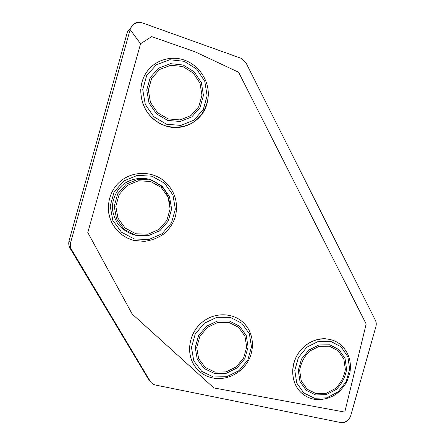 <?xml version="1.0" encoding="UTF-8"?>
<svg xmlns="http://www.w3.org/2000/svg" width="445" height="445" viewBox="0 0 445 445"><rect width="100%" height="100%" fill="white"/><g stroke="black" fill="none" stroke-linecap="round" stroke-linejoin="round"><path stroke-width="0.67" d="M341.031 422.572C345.437 422.683 348.624 420.531 350.582 416.108M70.616 242.636C70.015 245.128 70.343 247.487 71.617 249.706L150.416 381.626C151.684 383.434 153.425 384.586 155.633 385.07L341.009 422.617C345.604 423.045 348.802 420.875 350.604 416.108L375.93 326.524M70.633 242.575L130.374 28.758C132.504 23.346 136.448 21.371 142.2 22.829L240.817 58.2M130.379 28.747L127.442 31.818L69.097 240.667C68.391 243.376 68.73 245.946 70.126 248.371L147.862 378.244M240.929 58.239L241.869 58.657L246.035 62.895L375.413 320.328C376.32 322.224 376.503 324.255 375.958 326.419M142.178 22.851C136.676 21.805 132.749 23.774 130.402 28.764M140.581 43.727L151.684 36.623L194.932 51.737L238.631 72.268L366.168 324.01L344.78 412.092L213.9 387.94L132.154 314.025L87.799 232.535L140.581 43.727L130.129 29.615M314.526 398.247L303.807 392.98L296.737 383.023L294.79 370.346L298.406 357.524L306.844 347.183L318.359 341.41L330.591 341.321L341.115 346.839L347.89 356.812L349.664 369.25L346.132 381.766L337.961 391.962L326.708 397.852L314.526 398.247M311.545 398.631C307.389 397.407 303.763 395.26 300.659 392.184L298.973 390.326C289.689 379.218 291.047 360.088 302.022 348.635C312.885 337.06 330.757 335.669 341.232 345.203C348.852 352.607 351.722 361.896 349.842 373.06L346.889 381.615C344.297 386.238 340.826 390.337 336.476 393.908C329.356 398.581 321.791 400.339 313.786 399.187C307.879 397.952 302.945 394.999 298.973 390.326M213.472 376.987L201.668 371.347L193.781 360.812L191.467 347.462L195.244 334.017L204.338 323.237L216.86 317.302L230.243 317.341L241.83 323.254L249.378 333.8L251.492 346.889L247.804 359.994L239.021 370.613L226.794 376.693L213.472 376.987M207.526 376.387C202.987 374.506 199.16 371.658 196.045 367.843L194.137 365.178C185.693 352.101 189.42 332.448 202.353 322.108C215.185 311.639 234.254 312.596 244.533 323.804L246.586 326.28M134.412 238.993L121.529 232.234L112.841 220.475L110.182 206.046L114.142 191.89L123.91 180.915L137.455 175.336L151.99 176.214L164.622 183.268L172.927 195.016L175.352 209.139L171.486 222.923L162.069 233.736L148.875 239.488L134.412 238.993M133.7 240.383C127.298 238.659 121.819 235.361 117.263 230.482L113.909 226.199C104.647 212.376 107.412 192.351 120.139 181.516C132.771 170.569 152.713 170.83 164.967 181.671L168.711 185.509M166.547 124.227L153.842 116.774L145.304 104.442L142.734 89.668L146.7 75.478L156.395 64.786L169.801 59.747L184.163 61.31L196.623 69.047L204.778 81.357L207.125 95.809L203.248 109.62L193.903 120.167L180.837 125.401L166.547 124.227M207.359 102.294C203.487 120.45 183.59 131.998 165.746 125.957L159.093 123.048L153.82 119.388C141.043 108.819 137.016 89.083 144.942 74.849C152.757 60.537 170.958 54.435 185.965 60.709C199.037 66.005 208.143 79.599 208.327 93.589C208.288 105.382 202.019 117.068 191.845 123.182C183.657 127.348 174.98 128.26 165.807 125.913C161.429 124.544 157.43 122.364 153.82 119.388M70.655 242.508L69.097 240.667M71.617 249.706L70.126 248.371M150.188 381.265L147.039 377.093M316.039 393.614L307.128 389.208L301.259 380.914L299.652 370.374C300.903 362.886 304.247 356.462 309.664 351.111L319.237 346.299L329.422 346.199L338.2 350.782L343.863 359.082L345.353 369.461C344.107 376.787 340.853 383.101 335.58 388.407L326.191 393.308L316.039 393.614M315.627 394.949L306.204 390.298L299.991 381.532L298.284 370.379L301.465 359.104L308.88 350.009L319.004 344.92L329.778 344.825L339.051 349.67L345.036 358.447L346.605 369.417C345.292 377.154 341.849 383.829 336.281 389.436L326.357 394.62L315.627 394.949M214.991 372.12L205.173 367.403L198.626 358.626L196.718 347.528L199.855 336.353L207.409 327.386L217.816 322.43L228.958 322.436L238.62 327.348L244.934 336.131L246.708 347.044L243.626 357.986L236.289 366.841L226.093 371.898L214.991 372.12M214.573 373.522L204.188 368.538L197.263 359.26L195.233 347.523L198.553 335.702L206.547 326.218L217.555 320.978L229.342 320.995L239.555 326.191L246.219 335.474L248.088 347.011L244.833 358.57L237.085 367.932L226.305 373.277L214.573 373.522M133.778 234.838C127.949 232.835 122.926 229.57 118.698 225.042C115.166 219.947 113.052 214.306 112.346 208.127C112.401 198.804 116.518 190.048 123.654 184.052C131.308 178.745 140.781 177.066 149.72 179.374C155.455 181.593 160.328 185.014 164.339 189.626C167.648 194.754 169.573 200.345 170.118 206.397M135.948 233.775L125.234 228.124L118.025 218.334L115.828 206.335L119.121 194.571L127.231 185.437L138.484 180.781L150.588 181.488L161.129 187.339L168.071 197.124L170.107 208.911L166.881 220.414L159.015 229.436L147.996 234.215L135.948 233.775M135.519 235.266L124.183 229.303L116.557 218.946L114.226 206.258L117.708 193.809L126.291 184.152L138.2 179.229L151 179.986L162.136 186.177L169.467 196.523L171.614 208.978L168.204 221.137L159.894 230.671L148.257 235.722L135.519 235.266M168.11 118.921L157.547 112.691L150.46 102.422L148.335 90.14L151.634 78.348L159.683 69.448L170.824 65.243L182.784 66.516L193.18 72.941L200 83.193L201.963 95.252L198.731 106.783L190.922 115.578L180.014 119.922L168.11 118.921M167.676 120.428L156.501 113.853L149.003 102.99L146.75 89.996L150.238 77.525L158.759 68.113L170.546 63.668L183.19 65.02L194.176 71.823L201.374 82.664L203.448 95.402L200.033 107.59L191.784 116.885L180.264 121.479L167.676 120.428M150.416 381.626L147.284 377.482M300.659 392.184C292.315 383.879 290.262 369.495 295.842 357.663C301.393 345.821 313.853 338.022 325.684 338.767M194.137 365.178C198.659 372.003 204.895 376.275 212.849 378C226.138 380.709 240.784 373.711 247.854 361.585C254.952 349.492 253.7 333.583 244.533 323.804M196.045 367.843C185.826 355.41 188.107 334.64 201.012 323.242C213.784 311.684 233.87 312.156 244.533 323.81M113.909 226.199C118.826 233.386 125.462 238.103 133.811 240.356L144.247 241.39C151.272 240.506 157.702 238.086 163.526 234.142C169.417 229.253 173.389 223.279 175.441 216.214C178.473 202.787 174.98 191.272 164.967 181.671M117.263 230.482C112.123 224.803 109.17 218.128 108.396 210.463M159.093 123.048C146.733 115.344 140.631 104.141 140.781 89.445"/></g></svg>
